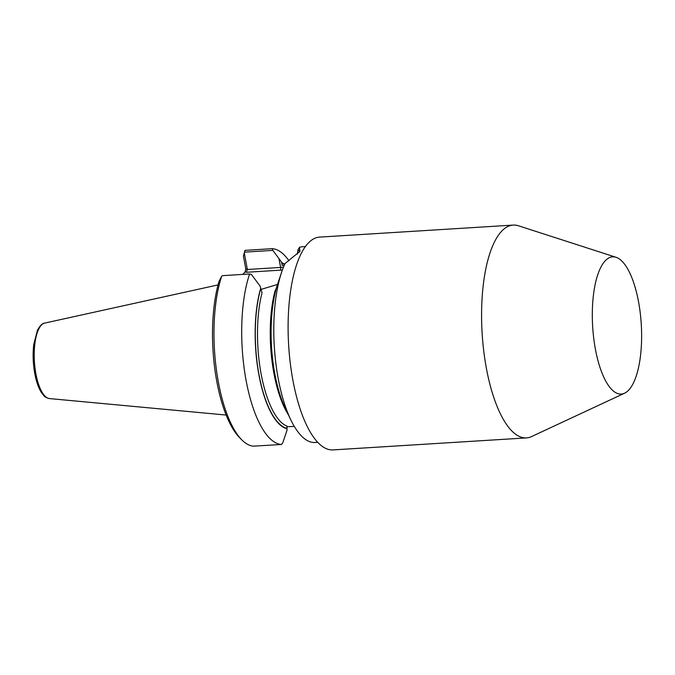 <?xml version="1.0" encoding="UTF-8"?>
<svg xmlns="http://www.w3.org/2000/svg" width="675" height="675" viewBox="0 0 675 675"><rect width="100%" height="100%" fill="white"/><g stroke="black" fill="none" stroke-linecap="round" stroke-linejoin="round"><path stroke-width="1.01" d="M278.952 258.567L272.835 250.383L272.219 248.67L244.941 250.366L243.413 256.095L244.316 253.184L247.362 269.494L280.606 267.435L278.952 258.567L281.534 262.086L282.167 265.469L284.251 265.317M272.219 248.67A98.086 34.703 -93.6 0 1 289.035 260.871M286.993 428.735L287.044 430.135L282.833 442.648L281.517 444.479L253.378 446.167A98.086 34.703 -93.6 0 1 241.642 439.729A98.086 34.703 -93.6 0 1 221.611 276.438L222.337 275.662L249.607 273.966L251.353 274.413L260.086 286.073L260.702 288.259A83.093 29.396 86.4 0 0 258.955 375.157A83.093 29.396 86.4 0 0 286.993 428.735L286.993 426.111A81.025 28.662 86.4 0 1 261.191 374.33A81.025 28.662 86.4 0 1 262.035 292.748L260.702 288.259M272.835 250.383L244.595 252.138L244.316 253.184M244.595 252.129L244.941 250.366M317.68 442.319L315.031 442.479A98.086 34.703 -93.6 0 1 290.858 419.951A98.086 34.703 -93.6 0 1 278.269 378.911A98.086 34.703 -93.6 0 1 281.677 272.025A98.086 34.703 -93.6 0 1 285.069 263.503L299.919 251.37L299.481 247.379A98.086 34.703 -93.6 0 1 302.881 246.687L305.53 246.518M284.825 264.018A83.093 29.396 86.4 0 0 282.909 263.41L282.985 263.782A82.73 29.27 86.4 0 1 284.69 264.322M282.909 263.41L281.534 262.086M288.174 414.391A81.025 28.662 -93.6 0 1 275.105 290.697L276.286 288.47M260.955 289.432L277.493 284.445M294.3 426.406L286.824 426.735M242.899 274.379L245.202 271.797L246.248 272.287L247.362 269.494L245.776 268.751L243.413 256.095M241.642 439.729L239.448 437.493A95.529 33.792 -93.6 0 1 219.08 281.197L221.611 276.438M245.776 268.751L245.202 271.797M595.468 349.532A68.74 24.317 -93.6 0 1 616.106 257.31A68.74 24.317 -93.6 0 1 641.25 323.966A68.74 24.317 -93.6 0 1 624.535 393.221A68.74 24.317 -93.6 0 1 595.468 349.532M624.535 393.221L531.562 436.573A106.616 37.716 -93.6 0 1 526.441 437.906A106.616 37.716 -93.6 0 1 486.481 368.812A106.616 37.716 -93.6 0 1 513.236 225.087A106.616 37.716 -93.6 0 1 518.484 225.779L616.106 257.31M526.441 437.906L332.961 449.913A106.616 37.716 -93.6 0 1 293.001 380.818A106.616 37.716 -93.6 0 1 319.756 237.094L513.236 225.087M290.858 419.951L285.542 408.932A83.093 29.396 -93.6 0 1 277.771 283.618A83.093 29.396 -93.6 0 1 277.788 283.551M299.042 252.425L299.455 250.948L297.937 249.91L299.481 247.379M297.371 254.146L297.937 249.91M281.517 444.479A98.086 34.703 -93.6 0 1 246.181 380.902A98.086 34.703 -93.6 0 1 249.607 273.966M260.769 288.63A82.73 29.27 86.4 0 0 259.065 375.03A82.73 29.27 86.4 0 0 286.917 428.363M226.117 415.041L49.393 398.571A37.867 13.399 -93.6 0 1 35.944 374.043A37.867 13.399 -93.6 0 1 44.71 323.097L218.042 284.909M246.248 272.287L280.311 270.169A2.135 0.751 86.4 0 0 280.606 267.435A34.332 10.598 -10.6 0 1 283.416 267.3M282.361 270.067A32.197 9.939 -10.6 0 0 280.311 270.169M44.71 323.097C42.297 323.308 39.867 325.721 37.42 330.345L33.784 344.343C32.653 353.902 32.991 363.682 34.788 373.68C36.264 381.459 38.416 387.661 41.259 392.285L43.647 395.415C44.66 396.841 46.575 397.896 49.393 398.571M277.771 283.618L281.677 272.025"/></g></svg>
